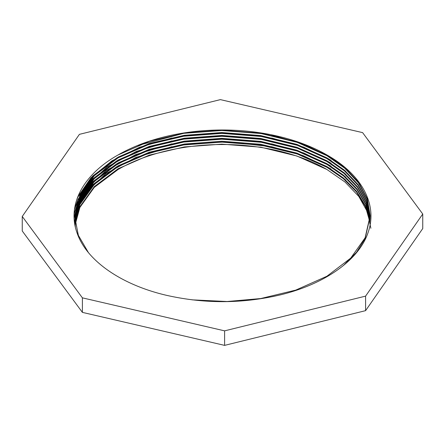 <?xml version="1.0" encoding="UTF-8"?>
<svg xmlns="http://www.w3.org/2000/svg" width="445" height="445" viewBox="0 0 445 445"><rect width="100%" height="100%" fill="white"/><g stroke="black" fill="none" stroke-linecap="round" stroke-linejoin="round"><path stroke-width="0.67" d="M220.397 99.624L79.416 134.346L22.25 216.454L22.25 230.977L82.392 312.373L224.603 345.376L365.584 310.655L422.75 228.546L422.75 214.023L362.608 132.627L220.397 99.624M22.25 216.454L82.392 297.85L82.392 312.373M82.392 297.85L224.603 330.852L224.603 345.376M224.603 330.852L365.584 296.131L365.584 310.655M365.584 296.131L422.75 214.023M279.927 294.985L280.89 294.746C325.64 283.804 359.482 259.485 368.299 231.895C377.749 204.366 361.741 174.546 326.908 154.955A147.657 85.251 180 0 0 118.092 154.955C82.976 174.668 67.056 204.795 76.907 232.479C86.091 260.253 120.678 284.55 166.03 295.207C204.422 303.946 242.709 303.796 280.89 294.746L272.663 296.62M370.869 228.274L367.492 212.004L358.787 196.417L345.081 182.072L326.908 169.484L296.91 156.017L260.714 147.178L221.827 144.147L184.286 146.933L149.253 155.144L118.092 168.755L94.29 186.622L79.872 206.73L74.971 225.164M75.01 225.376L79.872 207.459L94.29 187.351L118.092 169.484A147.657 85.251 180 0 1 326.908 169.484M369.817 221.415L365.573 206.029L356.59 191.322L343.401 177.994L326.908 166.575L296.91 153.108L260.714 144.269L221.827 141.237L184.286 144.03L149.253 152.234L118.092 165.852L94.29 183.718L79.872 203.827L74.86 224.553M369.967 219.964L366.029 204.194L357.113 189.081L343.757 175.38L326.908 163.671L296.91 150.204L260.714 141.365L221.827 138.334L184.286 141.126L149.253 149.331L118.092 162.948L94.29 180.809L79.872 200.917L74.843 222.895L74.877 224.653M370.073 218.512L366.463 202.364L357.624 186.844L344.102 172.771L326.908 160.767L296.91 147.301L260.714 138.462L221.827 135.43L184.286 138.217L149.253 146.427L118.092 160.039L94.29 177.905L79.872 198.014L74.843 219.991L75.355 227.033M370.134 217.06L366.875 200.534L358.13 184.608L344.452 170.162L326.908 157.864L296.91 144.397L260.714 135.558L221.827 132.527L184.286 135.313L149.253 143.524L118.092 157.135L94.29 175.002L79.872 195.11L74.843 217.088L78.248 235.149L88.344 252.465M192.101 299.847L227.117 301.515L260.714 298.55L295.747 290.112L326.908 276.245L350.71 258.122L365.128 237.786L370.157 215.58L367.259 198.692L358.614 182.372L344.792 167.548L326.908 154.955M345.709 179.964L328.271 167.787L297.883 154.148L261.215 145.192L221.816 142.127L183.785 144.953L148.302 153.269L116.729 167.064L92.616 185.165L78.014 205.534L74.109 216.954M345.709 177.054L328.271 164.884L297.883 151.244L261.215 142.289L221.816 139.218L183.785 142.05L148.302 150.365L116.729 164.155L92.616 182.255L78.014 202.631L74.131 213.939M345.709 174.151L328.271 161.98L297.883 148.335L261.215 139.385L221.816 136.315L183.785 139.14L148.302 147.456L116.729 161.251L92.616 179.352L78.014 199.727L74.499 209.506M345.709 171.247L328.271 159.071L297.883 145.432L261.215 136.482L221.816 133.411L183.785 136.237L148.302 144.553L116.729 158.348L92.616 176.448L78.014 196.818L76.568 200.194M345.709 168.344L328.271 156.167L297.883 142.528L261.215 133.572L221.816 130.502L183.785 133.333L137.266 145.626M369.773 221.777L365.456 206.486L356.456 191.884L343.312 178.645L326.908 167.303L296.91 153.837L260.714 144.998L221.827 141.966L184.286 144.753L149.253 152.963L118.092 166.575L94.29 184.441L79.872 204.55L74.877 224.664M369.934 220.325L365.918 204.65L356.979 189.642L343.668 176.036L326.908 164.4L296.91 150.933L260.714 142.094L221.827 139.062L184.286 141.849L149.253 150.06L118.092 163.671L94.29 181.538L79.872 201.646L74.849 224.519M370.051 218.873L366.357 202.82L357.496 187.401L344.018 173.422L326.908 161.49L296.91 148.024L260.714 139.185L221.827 136.153L184.286 138.946L149.253 147.15L118.092 160.767L94.29 178.634L79.872 198.743L74.843 220.67L75.133 225.988M370.123 217.421L366.775 200.99L358.003 185.17L344.363 170.813L326.908 158.587L296.91 145.12L260.714 136.281L221.827 133.25L184.286 136.042L149.253 144.247L118.092 157.864L94.29 175.725L79.872 195.833L74.843 217.761L78.715 237.074M343.445 265.509L356.49 252.348L365.128 238.514L370.157 216.353M370.157 215.97L367.17 199.171L358.498 182.94L344.714 168.204L326.908 155.683L296.91 142.216L260.714 133.378L221.827 130.346L184.286 133.133L149.253 141.343L118.092 154.955M331.069 169.094L328.271 167.426L302.444 155.4L271.628 146.716L227.184 141.822L183.785 144.592L148.302 152.908L116.729 166.697L92.616 184.797L78.014 205.173L74.098 216.62M331.069 166.191L328.271 164.522L297.883 150.877L261.215 141.927L221.816 138.857L183.785 141.682L148.302 149.998L116.729 163.793L92.616 181.894L78.014 202.264L74.148 213.494M331.069 163.282L328.271 161.613L297.883 147.974L261.215 139.024L221.816 135.953L183.785 138.779L148.302 147.095L116.729 160.89L92.616 178.99L78.014 199.36L74.599 208.749M331.069 160.378L328.271 158.709L297.883 145.07L261.215 136.114L221.816 133.044L183.785 135.875L148.302 144.191L116.729 157.986L92.616 176.087L78.014 196.456L77.302 198.042M331.069 157.474L328.271 155.806L297.961 142.189L261.393 133.239L222.088 130.14L184.119 132.916M330.863 168.966L303.523 155.8L271.628 146.716M171.954 146.689L135.758 157.486L106.016 173.528L84.939 193.625L74.098 216.298M330.863 166.063L303.523 152.896L271.628 143.807M171.954 143.785L135.875 154.537L106.194 170.496L85.106 190.499L74.17 213.072M171.954 140.881L136.587 151.339L107.301 166.814L86.169 186.216L74.682 208.177M330.869 160.25L303.523 147.084L271.628 138M171.954 137.978L139.519 147.289L111.962 160.84L90.902 177.828L77.591 197.274M330.863 157.346L303.518 144.18L271.628 135.096M74.843 223.596L74.843 222.867M74.843 220.687L74.843 219.964M74.843 217.783L74.843 217.06"/></g></svg>
